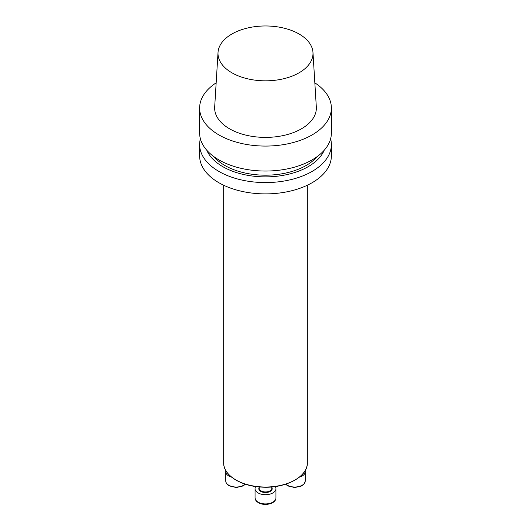 <?xml version="1.0" encoding="UTF-8"?>
<svg xmlns="http://www.w3.org/2000/svg" width="531" height="531" viewBox="0 0 531 531"><rect width="100%" height="100%" fill="white"/><g stroke="black" fill="none" stroke-linecap="round" stroke-linejoin="round"><path stroke-width="0.8" d="M216.163 82.836A65.877 38.033 0 0 0 199.623 108.039A65.877 38.033 0 0 0 218.918 134.934A65.877 38.033 0 0 0 290.709 143.178A65.877 38.033 0 0 0 331.377 108.039A65.877 38.033 0 0 0 314.837 82.836M199.623 108.039L199.623 133.009A65.877 38.033 0 0 0 218.918 159.904A65.877 38.033 0 0 0 290.709 168.148A65.877 38.033 0 0 0 331.377 133.009L331.377 108.039M218.029 52.43L214.677 107.003A50.85 29.358 0 0 0 229.545 128.801A50.85 29.358 0 0 0 285.791 134.96A50.85 29.358 0 0 0 316.323 107.003L312.971 52.43A47.498 27.426 180 0 1 265.5 80.825A47.498 27.426 180 0 1 218.029 52.43A47.498 27.426 180 0 1 248.103 27.877A47.498 27.426 180 0 1 299.086 34.004A47.498 27.426 180 0 1 312.971 52.43M317.073 156.678A57.514 33.207 180 0 1 224.832 165.46A57.514 33.207 180 0 1 213.927 156.678M324.202 150.266A60.434 34.893 180 0 1 281.782 175.582A60.434 34.893 180 0 1 222.768 166.654A60.434 34.893 180 0 1 206.798 150.266M330.614 138.777A65.877 38.033 180 0 1 331.377 144.545A65.877 38.033 180 0 1 290.709 179.684A65.877 38.033 180 0 1 218.918 171.44A65.877 38.033 180 0 1 199.623 144.545A65.877 38.033 180 0 1 200.386 138.777M331.377 144.545L331.377 155.855A65.877 38.033 180 0 1 290.709 190.994A65.877 38.033 180 0 1 218.918 182.75A65.877 38.033 180 0 1 199.623 155.855L199.623 144.545M305.086 470.745A10.454 6.04 180 0 1 305.239 471.76A10.454 6.04 180 0 1 299.351 477.19M275.284 486.529A10.454 6.04 180 0 1 275.954 488.659A10.454 6.04 180 0 1 272.894 492.927A10.454 6.04 180 0 1 261.498 494.242A10.454 6.04 180 0 1 255.046 488.659A10.454 6.04 180 0 1 255.716 486.529M231.649 477.19A10.454 6.04 180 0 1 228.828 476.028A10.454 6.04 180 0 1 225.761 471.76A10.454 6.04 180 0 1 225.914 470.745M307.33 462.879C307.98 476.845 285.18 488.766 261.61 487.1C240.775 486.23 223.246 475.172 223.67 462.879A41.83 24.147 0 0 0 235.923 479.951A41.83 24.147 0 0 0 281.51 485.188A41.83 24.147 0 0 0 307.33 462.879L307.33 185.239M294.931 480.037A41.411 23.908 180 0 1 236.069 480.037M285.864 484.133A10.454 6.04 0 0 0 297.619 486.788A10.454 6.04 0 0 0 305.239 480.98L305.239 471.76M259.228 486.927L259.228 488.321A6.272 3.624 0 0 0 263.097 491.666A6.272 3.624 0 0 0 269.934 490.883A6.272 3.624 0 0 0 271.772 488.321L271.772 486.927M271.772 487.319A6.691 3.863 180 0 1 270.233 491.394A6.691 3.863 180 0 1 261.889 491.912A6.691 3.863 180 0 1 259.228 487.319M272.894 502.153A10.454 6.04 0 0 0 275.954 497.886C275.941 499.771 274.832 501.39 272.635 502.724C267.797 504.974 263.11 505.014 258.57 502.844C257.07 501.397 256.154 502.545 255.046 497.886A10.454 6.04 0 0 0 261.498 503.461A10.454 6.04 0 0 0 272.894 502.153M225.761 471.76L225.761 480.98A10.454 6.04 0 0 0 228.828 485.248A10.454 6.04 0 0 0 245.136 484.133M223.67 462.879L223.67 185.239M285.632 484.212L287.848 485.938L294.725 487.544L301.621 485.984L304.402 483.595L305.239 480.98M255.046 488.659L255.046 497.886M275.954 488.659L275.954 497.886M245.368 484.212L243.152 485.938L236.275 487.544L229.087 485.825C226.89 484.484 225.781 482.871 225.761 480.98"/></g></svg>
